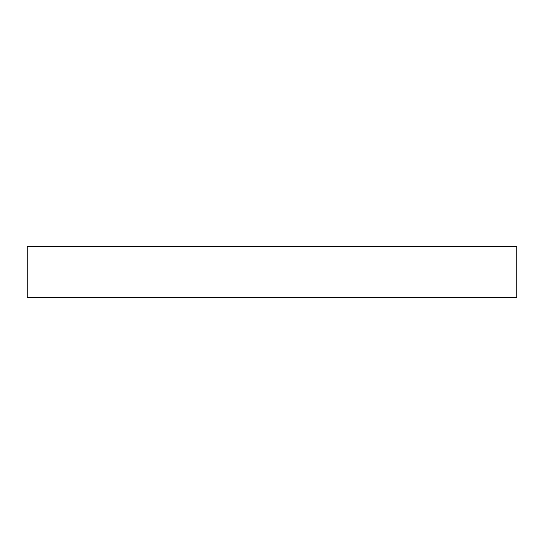 <?xml version="1.0" encoding="UTF-8"?>
<svg xmlns="http://www.w3.org/2000/svg" width="544" height="544" viewBox="0 0 544 544"><rect width="100%" height="100%" fill="white"/><g stroke="black" fill="none" stroke-linecap="round" stroke-linejoin="round"><path stroke-width="0.82" d="M516.8 246.507L27.2 246.507L27.2 297.493L516.8 297.493L516.8 246.507L516.8 297.493L27.2 297.493L27.2 246.507L516.8 246.507"/></g></svg>
